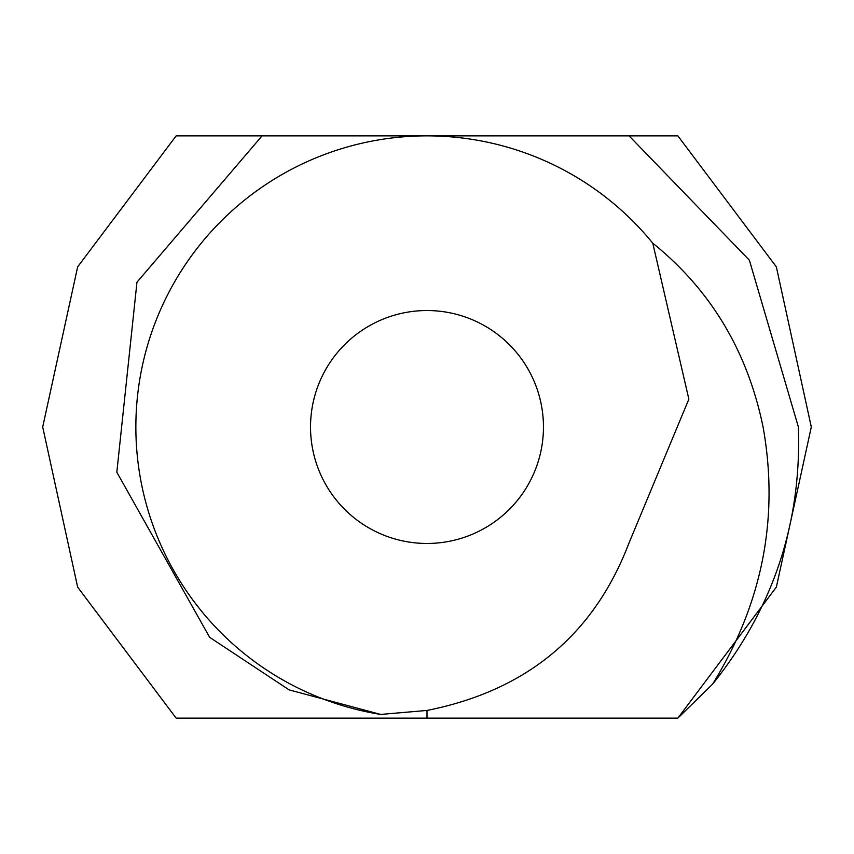 <?xml version="1.0" encoding="UTF-8"?>
<svg xmlns="http://www.w3.org/2000/svg" width="854" height="854" viewBox="0 0 854 854"><rect width="100%" height="100%" fill="white"/><g stroke="black" fill="none" stroke-linecap="round" stroke-linejoin="round"><path stroke-width="1.28" d="M543.454 427A116.454 116.454 0 0 0 368.768 326.143A116.454 116.454 0 0 0 368.768 527.857A116.454 116.454 0 0 0 543.454 427M677.852 135.861L776.339 266.854L811.3 426.979L776.35 587.125L677.852 718.139L776.35 587.136L811.3 427L776.35 266.864L677.852 135.861L776.35 266.864L811.3 427L776.35 587.136L677.852 718.139L776.35 587.125L811.3 426.979L776.339 266.854L677.852 135.861L776.339 266.854L811.3 426.979L776.35 587.125L677.852 718.139L776.35 587.136L811.3 427L776.35 266.864L677.852 135.861L176.148 135.861L77.65 266.864L42.7 427L77.65 587.136L176.148 718.139L677.852 718.139L712.588 684.15C762.462 603.319 779.286 517.609 763.081 427C747.474 351.154 710.699 289.88 652.776 243.198L688.858 399.138L628.8 543.507C593.754 635.013 526.48 690.651 427 710.443L380.713 714.435L289.132 689.883L209.668 637.34L116.827 472.23L136.96 282.226L262.071 135.861L427 135.861A291.139 291.139 0 0 0 136.789 403.782A291.139 291.139 0 0 0 380.713 714.435M652.776 243.198A291.139 291.139 0 0 0 427 135.861L629.067 135.861L749.385 260.224L798.383 427C801.66 523.054 773.062 608.763 712.588 684.15M653.641 135.861L176.148 135.861L77.65 266.864L42.7 427L77.65 587.136L176.148 718.139L445.201 718.139M421.641 718.139L414.073 718.139M506.475 718.139L484.955 718.139M445.361 718.139L460.797 718.139M507.842 718.139L511.29 718.139M554.289 718.139L548.375 718.139M538.436 718.139L540.059 718.139M541.895 718.139L543.518 718.139M591.608 718.139L606.714 718.139M176.148 135.861L77.65 266.875L42.7 427L77.65 587.136L176.148 718.139L223.919 718.139L176.148 718.139L77.65 587.136L42.7 427L77.65 266.875L176.148 135.861L77.65 266.864L42.7 427L77.65 587.136L176.148 718.139L77.65 587.136L42.7 427L77.65 266.864L176.148 135.861L77.65 266.875L42.7 427L77.65 587.136L176.148 718.139M310.536 718.139L320.036 718.139M427 710.443L427 718.139"/></g></svg>
